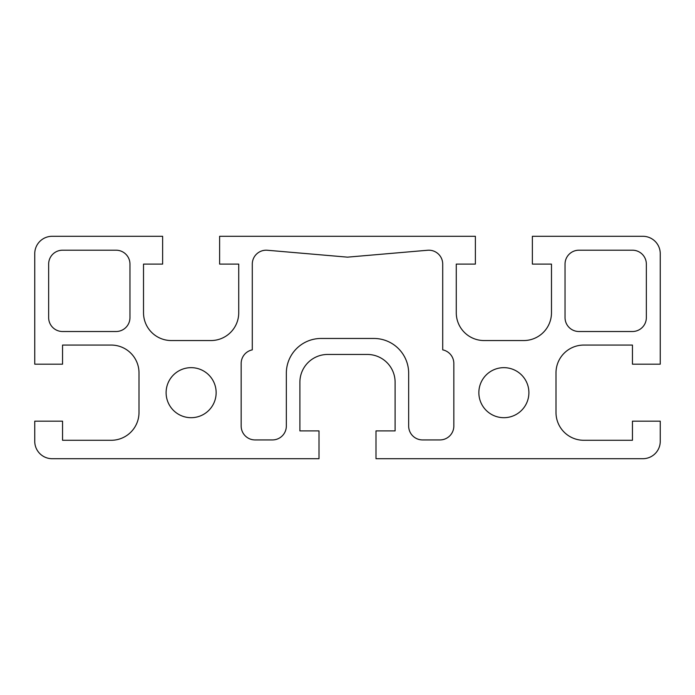 <?xml version="1.0" encoding="UTF-8"?>
<svg xmlns="http://www.w3.org/2000/svg" width="695" height="695" viewBox="0 0 695 695"><rect width="100%" height="100%" fill="white"/><g stroke="black" fill="none" stroke-linecap="round" stroke-linejoin="round"><path stroke-width="1.04" d="M528.895 392.675A25.02 25.02 0 0 1 491.365 414.342A25.02 25.02 0 0 1 491.365 371.008A25.02 25.02 0 0 1 528.895 392.675M216.145 392.675A25.02 25.02 0 0 1 178.615 414.342A25.02 25.02 0 0 1 178.615 371.008A25.02 25.02 0 0 1 216.145 392.675M62.55 440.283L62.55 421.17L34.75 421.17L34.75 441.325A17.375 17.375 0 0 0 52.125 458.7L319.005 458.7L319.005 430.9L299.892 430.9L299.892 382.25A27.8 27.8 0 0 1 327.692 354.45L367.308 354.45A27.8 27.8 0 0 1 395.108 382.25L395.108 430.9L375.995 430.9L375.995 458.7L642.875 458.7A17.375 17.375 0 0 0 660.25 441.325L660.25 421.17L632.45 421.17L632.45 440.283L583.8 440.283A27.8 27.8 0 0 1 556 412.483L556 372.868A27.8 27.8 0 0 1 583.8 345.067L632.45 345.067L632.45 364.18L660.25 364.18L660.25 253.675A17.375 17.375 0 0 0 642.875 236.3L532.37 236.3L532.37 264.1L551.482 264.1L551.482 312.75A27.8 27.8 0 0 1 523.683 340.55L484.068 340.55A27.8 27.8 0 0 1 456.268 312.75L456.268 264.1L475.38 264.1L475.38 236.3L219.62 236.3L219.62 264.1L238.733 264.1L238.733 312.75A27.8 27.8 0 0 1 210.933 340.55L171.317 340.55A27.8 27.8 0 0 1 143.517 312.75L143.517 264.1L162.63 264.1L162.63 236.3L52.125 236.3A17.375 17.375 0 0 0 34.75 253.675L34.75 364.18L62.55 364.18L62.55 345.067L111.2 345.067A27.8 27.8 0 0 1 139 372.868L139 412.483A27.8 27.8 0 0 1 111.2 440.283L62.55 440.283M62.55 250.2A13.9 13.9 0 0 0 48.65 264.1L48.65 317.615A13.9 13.9 0 0 0 62.55 331.515L116.065 331.515A13.9 13.9 0 0 0 129.965 317.615L129.965 264.1A13.9 13.9 0 0 0 116.065 250.2L62.55 250.2M578.935 250.2A13.9 13.9 0 0 0 565.035 264.1L565.035 317.615A13.9 13.9 0 0 0 578.935 331.515L632.45 331.515A13.9 13.9 0 0 0 646.35 317.615L646.35 264.1A13.9 13.9 0 0 0 632.45 250.2L578.935 250.2M427.625 250.252L347.5 257.15L267.375 250.252A13.9 13.9 0 0 0 252.285 264.1L252.285 349.863A13.9 13.9 0 0 0 241.165 363.485L241.165 426.035A13.9 13.9 0 0 0 255.065 439.935L272.44 439.935A13.9 13.9 0 0 0 286.34 426.035L286.34 373.215A34.75 34.75 0 0 1 321.09 338.465L373.91 338.465A34.75 34.75 0 0 1 408.66 373.215L408.66 426.035A13.9 13.9 0 0 0 422.56 439.935L439.935 439.935A13.9 13.9 0 0 0 453.835 426.035L453.835 363.485A13.9 13.9 0 0 0 442.715 349.863L442.715 264.1A13.9 13.9 0 0 0 427.625 250.252"/></g></svg>
